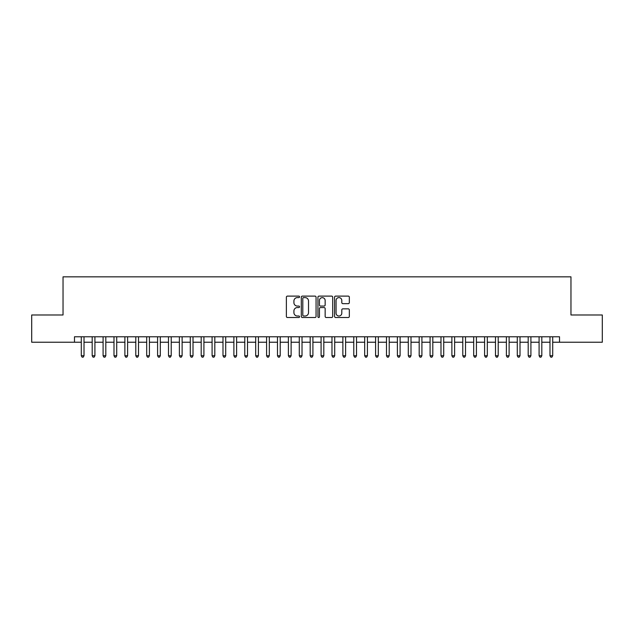 <?xml version="1.0" encoding="UTF-8"?>
<svg xmlns="http://www.w3.org/2000/svg" width="634" height="634" viewBox="0 0 634 634"><rect width="100%" height="100%" fill="white"/><g stroke="black" fill="none" stroke-linecap="round" stroke-linejoin="round"><path stroke-width="0.95" d="M299.557 296.863A0.753 0.753 0 0 0 298.812 296.11L287.448 296.11A1.07 1.07 0 0 0 286.378 297.18L286.378 316.437A1.07 1.07 0 0 0 287.448 317.507L298.812 317.507A0.753 0.753 0 0 0 299.557 316.762A0.753 0.753 0 0 0 298.812 316.009L297.338 316.009A3.424 3.424 0 0 1 293.914 312.586L293.914 310.985A3.424 3.424 0 0 1 297.338 307.561L298.812 307.561A0.753 0.753 0 0 0 299.557 306.808A0.753 0.753 0 0 0 298.812 306.063L297.338 306.063A3.424 3.424 0 0 1 293.914 302.64L293.914 301.031A3.424 3.424 0 0 1 297.338 297.608L298.812 297.608A0.753 0.753 0 0 0 299.557 296.863M348.264 303.654A1.07 1.07 0 0 0 349.334 302.584L349.334 297.18A1.07 1.07 0 0 0 348.264 296.11L335.64 296.11A1.07 1.07 0 0 0 334.57 297.18L334.57 316.437A1.07 1.07 0 0 0 335.64 317.507L348.264 317.507A1.07 1.07 0 0 0 349.334 316.437L349.334 309.915A1.07 1.07 0 0 0 348.264 308.845L342.867 308.845A1.07 1.07 0 0 0 341.797 309.915L341.797 313.148A2.861 2.861 0 0 1 338.936 316.009A2.861 2.861 0 0 1 336.068 313.148L336.068 300.468A2.861 2.861 0 0 1 338.936 297.608A2.861 2.861 0 0 1 341.797 300.468L341.797 302.584A1.07 1.07 0 0 0 342.867 303.654L348.264 303.654M74.479 342.233L31.7 342.233L31.7 314.987L63.035 314.987L63.035 276.836L570.965 276.836L570.965 314.987L602.3 314.987L602.3 342.233L559.521 342.233L559.521 336.781L74.479 336.781L74.479 342.233L81.295 342.233M316.065 297.18A1.07 1.07 0 0 0 314.995 296.11L302.37 296.11A1.07 1.07 0 0 0 301.301 297.18L301.301 316.437A1.07 1.07 0 0 0 302.37 317.507L314.995 317.507A1.07 1.07 0 0 0 316.065 316.437L316.065 297.18M319.005 296.11L331.63 296.11A1.07 1.07 0 0 1 332.699 297.18L332.699 316.437A1.07 1.07 0 0 1 331.63 317.507L326.225 317.507A1.07 1.07 0 0 1 325.155 316.437L325.155 308.631A1.07 1.07 0 0 0 324.085 307.561L320.503 307.561A1.07 1.07 0 0 0 319.433 308.631L319.433 316.762A0.753 0.753 0 0 1 318.688 317.507A0.753 0.753 0 0 1 317.935 316.762L317.935 297.18A1.07 1.07 0 0 1 319.005 296.11M84.021 342.233L92.192 342.233M94.918 342.233L103.096 342.233M105.815 342.233L113.993 342.233M116.719 342.233L124.89 342.233M127.616 342.233L135.795 342.233M138.521 342.233L146.692 342.233M149.418 342.233L157.589 342.233M160.315 342.233L168.493 342.233M171.22 342.233L179.39 342.233M182.117 342.233L190.287 342.233M193.013 342.233L201.192 342.233M203.918 342.233L212.089 342.233M214.815 342.233L222.994 342.233M225.712 342.233L233.891 342.233M236.617 342.233L244.787 342.233M247.514 342.233L255.692 342.233M258.41 342.233L266.589 342.233M269.315 342.233L277.486 342.233M280.212 342.233L288.391 342.233M291.117 342.233L299.288 342.233M302.014 342.233L310.184 342.233M312.911 342.233L321.089 342.233M323.815 342.233L331.986 342.233M334.712 342.233L342.883 342.233M345.609 342.233L353.788 342.233M356.514 342.233L364.685 342.233M367.411 342.233L375.59 342.233M378.308 342.233L386.486 342.233M389.213 342.233L397.383 342.233M400.109 342.233L408.288 342.233M411.006 342.233L419.185 342.233M421.911 342.233L430.082 342.233M432.808 342.233L440.987 342.233M443.713 342.233L451.884 342.233M454.61 342.233L462.78 342.233M465.507 342.233L473.685 342.233M476.411 342.233L484.582 342.233M487.308 342.233L495.479 342.233M498.205 342.233L506.384 342.233M509.11 342.233L517.281 342.233M520.007 342.233L528.185 342.233M530.904 342.233L539.082 342.233M541.808 342.233L549.979 342.233M552.705 342.233L559.521 342.233M303.543 297.608A0.753 0.753 0 0 0 302.798 298.36L302.798 315.264A0.753 0.753 0 0 0 303.543 316.009L305.097 316.009A3.424 3.424 0 0 0 308.52 312.586L308.52 301.031A3.424 3.424 0 0 0 305.097 297.608L303.543 297.608M325.155 300.524A2.861 2.861 0 0 0 322.294 297.663A2.861 2.861 0 0 0 319.433 300.524L319.433 304.994A1.07 1.07 0 0 0 320.503 306.063L324.085 306.063A1.07 1.07 0 0 0 325.155 304.994L325.155 300.524M84.021 336.781L84.021 355.745L81.295 355.745L81.295 336.781M84.021 355.745L83.205 357.164L82.111 357.164L81.295 355.745M94.918 336.781L94.918 355.745L92.192 355.745L92.192 336.781M94.918 355.745L94.101 357.164L93.008 357.164L92.192 355.745M105.815 336.781L105.815 355.745L103.096 355.745L103.096 336.781M105.815 355.745L104.998 357.164L103.913 357.164L103.096 355.745M116.719 336.781L116.719 355.745L113.993 355.745L113.993 336.781M116.719 355.745L115.903 357.164L114.809 357.164L113.993 355.745M127.616 336.781L127.616 355.745L124.89 355.745L124.89 336.781M127.616 355.745L126.8 357.164L125.706 357.164L124.89 355.745M138.521 336.781L138.521 355.745L135.795 355.745L135.795 336.781M138.521 355.745L137.697 357.164L136.611 357.164L135.795 355.745M149.418 336.781L149.418 355.745L146.692 355.745L146.692 336.781M149.418 355.745L148.602 357.164L147.508 357.164L146.692 355.745M160.315 336.781L160.315 355.745L157.589 355.745L157.589 336.781M160.315 355.745L159.499 357.164L158.413 357.164L157.589 355.745M171.22 336.781L171.22 355.745L168.493 355.745L168.493 336.781M171.22 355.745L170.395 357.164L169.31 357.164L168.493 355.745M182.117 336.781L182.117 355.745L179.39 355.745L179.39 336.781M182.117 355.745L181.3 357.164L180.207 357.164L179.39 355.745M193.013 336.781L193.013 355.745L190.287 355.745L190.287 336.781M193.013 355.745L192.197 357.164L191.111 357.164L190.287 355.745M203.918 336.781L203.918 355.745L201.192 355.745L201.192 336.781M203.918 355.745L203.102 357.164L202.008 357.164L201.192 355.745M214.815 336.781L214.815 355.745L212.089 355.745L212.089 336.781M214.815 355.745L213.999 357.164L212.905 357.164L212.089 355.745M225.712 336.781L225.712 355.745L222.994 355.745L222.994 336.781M225.712 355.745L224.896 357.164L223.81 357.164L222.994 355.745M236.617 336.781L236.617 355.745L233.891 355.745L233.891 336.781M236.617 355.745L235.8 357.164L234.707 357.164L233.891 355.745M247.514 336.781L247.514 355.745L244.787 355.745L244.787 336.781M247.514 355.745L246.697 357.164L245.604 357.164L244.787 355.745M258.41 336.781L258.41 355.745L255.692 355.745L255.692 336.781M258.41 355.745L257.594 357.164L256.508 357.164L255.692 355.745M269.315 336.781L269.315 355.745L266.589 355.745L266.589 336.781M269.315 355.745L268.499 357.164L267.405 357.164L266.589 355.745M280.212 336.781L280.212 355.745L277.486 355.745L277.486 336.781M280.212 355.745L279.396 357.164L278.302 357.164L277.486 355.745M291.117 336.781L291.117 355.745L288.391 355.745L288.391 336.781M291.117 355.745L290.293 357.164L289.207 357.164L288.391 355.745M302.014 336.781L302.014 355.745L299.288 355.745L299.288 336.781M302.014 355.745L301.198 357.164L300.104 357.164L299.288 355.745M312.911 336.781L312.911 355.745L310.184 355.745L310.184 336.781M312.911 355.745L312.094 357.164L311.009 357.164L310.184 355.745M323.815 336.781L323.815 355.745L321.089 355.745L321.089 336.781M323.815 355.745L322.991 357.164L321.906 357.164L321.089 355.745M334.712 336.781L334.712 355.745L331.986 355.745L331.986 336.781M334.712 355.745L333.896 357.164L332.802 357.164L331.986 355.745M345.609 336.781L345.609 355.745L342.883 355.745L342.883 336.781M345.609 355.745L344.793 357.164L343.707 357.164L342.883 355.745M356.514 336.781L356.514 355.745L353.788 355.745L353.788 336.781M356.514 355.745L355.698 357.164L354.604 357.164L353.788 355.745M367.411 336.781L367.411 355.745L364.685 355.745L364.685 336.781M367.411 355.745L366.595 357.164L365.501 357.164L364.685 355.745M378.308 336.781L378.308 355.745L375.59 355.745L375.59 336.781M378.308 355.745L377.492 357.164L376.406 357.164L375.59 355.745M389.213 336.781L389.213 355.745L386.486 355.745L386.486 336.781M389.213 355.745L388.396 357.164L387.303 357.164L386.486 355.745M400.109 336.781L400.109 355.745L397.383 355.745L397.383 336.781M400.109 355.745L399.293 357.164L398.2 357.164L397.383 355.745M411.006 336.781L411.006 355.745L408.288 355.745L408.288 336.781M411.006 355.745L410.19 357.164L409.104 357.164L408.288 355.745M421.911 336.781L421.911 355.745L419.185 355.745L419.185 336.781M421.911 355.745L421.095 357.164L420.001 357.164L419.185 355.745M432.808 336.781L432.808 355.745L430.082 355.745L430.082 336.781M432.808 355.745L431.992 357.164L430.898 357.164L430.082 355.745M443.713 336.781L443.713 355.745L440.987 355.745L440.987 336.781M443.713 355.745L442.889 357.164L441.803 357.164L440.987 355.745M454.61 336.781L454.61 355.745L451.884 355.745L451.884 336.781M454.61 355.745L453.793 357.164L452.7 357.164L451.884 355.745M465.507 336.781L465.507 355.745L462.78 355.745L462.78 336.781M465.507 355.745L464.69 357.164L463.605 357.164L462.78 355.745M476.411 336.781L476.411 355.745L473.685 355.745L473.685 336.781M476.411 355.745L475.587 357.164L474.501 357.164L473.685 355.745M487.308 336.781L487.308 355.745L484.582 355.745L484.582 336.781M487.308 355.745L486.492 357.164L485.398 357.164L484.582 355.745M498.205 336.781L498.205 355.745L495.479 355.745L495.479 336.781M498.205 355.745L497.389 357.164L496.303 357.164L495.479 355.745M509.11 336.781L509.11 355.745L506.384 355.745L506.384 336.781M509.11 355.745L508.294 357.164L507.2 357.164L506.384 355.745M520.007 336.781L520.007 355.745L517.281 355.745L517.281 336.781M520.007 355.745L519.191 357.164L518.097 357.164L517.281 355.745M530.904 336.781L530.904 355.745L528.185 355.745L528.185 336.781M530.904 355.745L530.087 357.164L529.002 357.164L528.185 355.745M541.808 336.781L541.808 355.745L539.082 355.745L539.082 336.781M541.808 355.745L540.992 357.164L539.899 357.164L539.082 355.745M552.705 336.781L552.705 355.745L549.979 355.745L549.979 336.781M552.705 355.745L551.889 357.164L550.795 357.164L549.979 355.745"/></g></svg>
